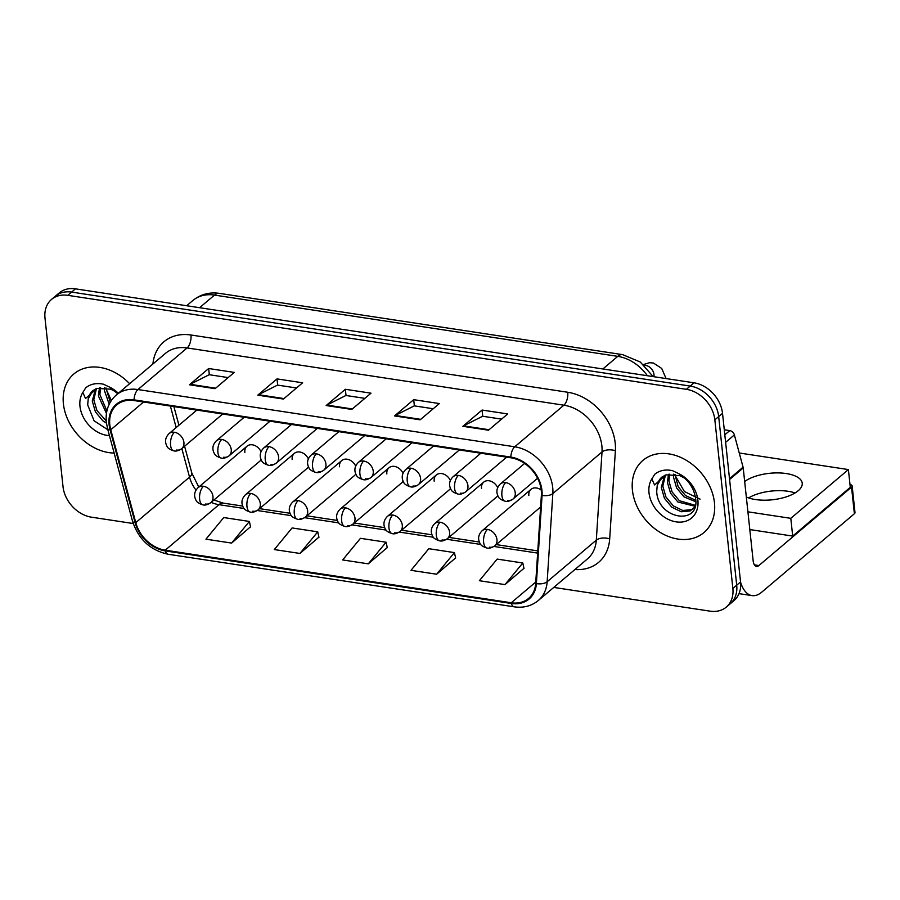 <?xml version="1.0" encoding="UTF-8"?>
<svg xmlns="http://www.w3.org/2000/svg" width="900" height="900" viewBox="0 0 900 900"><rect width="100%" height="100%" fill="white"/><g stroke="black" fill="none" stroke-linecap="round" stroke-linejoin="round"><path stroke-width="1.35" d="M252.709 511.211A9.844 7.571 -130.2 0 0 258.12 509.861L307.08 468.405A9.844 7.571 -130.2 0 0 308.407 466.808M300.037 518.411A9.844 7.571 -130.2 0 0 305.46 517.05L354.42 475.605A9.844 7.571 -130.2 0 0 355.748 473.996M347.377 525.6A9.844 7.571 -130.2 0 0 352.789 524.239L401.749 482.794A9.844 7.571 -130.2 0 0 403.076 481.185M394.706 532.789A9.844 7.571 -130.2 0 0 400.118 531.428L449.089 489.983A9.844 7.571 -130.2 0 0 450.416 488.374M442.046 539.977A9.844 7.571 -130.2 0 0 447.457 538.627L496.418 497.171A9.844 7.571 -130.2 0 0 497.745 495.562M205.38 504.022A9.844 7.571 -130.2 0 0 210.791 502.661L259.751 461.216A9.844 7.571 -130.2 0 0 261.079 459.608M308.329 458.854A9.844 7.571 -130.2 0 0 294.356 453.375A9.844 7.571 -130.2 0 0 292.174 459.596M355.657 466.043A9.844 7.571 -130.2 0 0 341.696 460.575A9.844 7.571 -130.2 0 0 339.514 466.785M402.986 473.231A9.844 7.571 -130.2 0 0 389.025 467.764A9.844 7.571 -130.2 0 0 386.843 473.974M450.326 480.42A9.844 7.571 -130.2 0 0 436.365 474.952A9.844 7.571 -130.2 0 0 434.183 481.174M497.655 487.62A9.844 7.571 -130.2 0 0 483.694 482.141A9.844 7.571 -130.2 0 0 481.511 488.363M541.238 490.106A9.844 7.571 -130.2 0 0 531.023 489.341A9.844 7.571 -130.2 0 0 528.84 495.551M260.989 451.654A9.844 7.571 -130.2 0 0 247.028 446.186A9.844 7.571 -130.2 0 0 244.845 452.407M63.405 403.796A47.261 36.36 -130.2 0 0 114.142 453.071A47.261 36.36 -130.2 0 1 63.405 403.796A47.261 36.36 -130.2 0 1 73.879 373.95A47.261 36.36 -130.2 0 0 63.405 403.796M632.43 490.241A47.261 36.36 -130.2 0 0 660.712 532.733A47.261 36.36 -130.2 0 0 703.98 532.541A47.261 36.36 -130.2 0 0 714.454 502.706A47.261 36.36 -130.2 0 0 686.171 460.215A47.261 36.36 -130.2 0 0 642.915 460.406A47.261 36.36 -130.2 0 0 632.43 490.241A47.261 36.36 -130.2 0 0 660.712 532.733A47.261 36.36 -130.2 0 0 703.98 532.541A47.261 36.36 -130.2 0 0 714.454 502.706A47.261 36.36 -130.2 0 0 686.171 460.215A47.261 36.36 -130.2 0 0 642.915 460.406A47.261 36.36 -130.2 0 0 632.43 490.241M109.8 424.8A31.511 24.244 49.8 0 1 116.786 404.899A31.511 24.244 49.8 0 1 134.1 400.556L510.896 457.796A31.511 24.244 49.8 0 1 541.384 495.214L535.691 583.391A31.511 24.244 49.8 0 1 528.592 598.421A31.511 24.244 49.8 0 1 511.267 602.764L165.218 550.192A31.511 24.244 49.8 0 1 135.776 522.63L110.745 429.784A31.511 24.244 49.8 0 1 109.8 424.8M109.114 424.688A32.299 24.851 -130.2 0 0 110.081 429.806L135.124 522.653A32.299 24.851 -130.2 0 0 165.285 550.901L511.346 603.472A32.299 24.851 -130.2 0 0 536.377 583.616L542.07 495.439A32.299 24.851 -130.2 0 0 510.817 457.088L134.032 399.848A32.299 24.851 -130.2 0 0 109.114 424.688M553.781 587.419L710.077 611.156A29.543 22.725 -130.2 0 0 726.311 607.084L733.995 600.581A29.543 22.725 -130.2 0 0 740.543 581.929L722.52 413.336L718.684 416.588A29.543 22.725 -130.2 0 0 690.21 386.066L71.629 292.095A29.543 22.725 -130.2 0 0 55.384 296.168A29.543 22.725 -130.2 0 1 71.629 292.095L690.21 386.066A29.543 22.725 -130.2 0 1 718.684 416.588L736.706 585.18L718.684 416.588L714.847 419.839A29.543 22.725 -130.2 0 0 686.374 389.317L67.781 295.335A29.543 22.725 -130.2 0 0 51.547 299.419A29.543 22.725 -130.2 0 0 45 318.071L63.023 486.664A29.543 22.725 -130.2 0 0 91.496 517.185L133.211 523.519M730.159 603.832A29.543 22.725 -130.2 0 0 736.706 585.18A29.543 22.725 -130.2 0 1 730.159 603.832M488.498 430.2L507.69 413.944L482.062 410.051L462.859 426.308L488.498 430.2M501.57 419.13L482.614 416.25L463.534 425.858A7.875 3.769 98.6 0 0 462.859 426.308M482.726 416.272L482.062 410.051M420.142 419.816L439.346 403.56L413.707 399.668L394.504 415.924L420.142 419.816M433.215 408.746L414.27 405.866L395.19 415.463A7.875 3.769 98.6 0 0 394.504 415.924M414.371 405.889L413.707 399.668M215.089 388.665L234.281 372.409L208.654 368.516L189.45 384.772L215.089 388.665M228.161 377.595L209.216 374.715L190.136 384.311A7.875 3.769 98.6 0 0 189.45 384.772M209.317 374.738L208.654 368.516M283.433 399.049L302.636 382.793L277.009 378.9L257.805 395.156L283.433 399.049M296.516 387.979L277.56 385.099L258.48 394.695A7.875 3.769 98.6 0 0 257.805 395.156M277.673 385.121L277.009 378.9M351.787 409.433L370.991 393.176L345.353 389.284L326.16 405.54L351.787 409.433M364.86 398.363L345.915 395.483L326.835 405.079A7.875 3.769 98.6 0 0 326.16 405.54M346.027 395.505L345.353 389.284M129.623 383.704A47.261 36.36 -130.2 0 0 73.879 373.95A47.261 36.36 -130.2 0 1 129.623 383.704M726.311 607.084A29.543 22.725 -130.2 0 0 732.859 588.431L714.847 419.839M504.99 584.606L522.788 562.984L497.16 559.091L479.363 580.714L504.99 584.606L523.957 568.316M299.936 553.455L317.734 531.832L292.095 527.94L274.309 549.562L299.936 553.455L318.904 537.165M231.593 543.071L249.379 521.449L223.751 517.556L205.954 539.179L231.593 543.071L250.549 526.781M436.646 574.222L454.433 552.6L428.805 548.707L411.007 570.33L436.646 574.222L455.603 557.933M368.291 563.839L386.089 542.216L360.45 538.324L342.664 559.946L368.291 563.839L387.259 547.549M386.089 542.216L387.304 547.74M317.734 531.832L318.949 537.356M249.379 521.449L250.594 526.972M454.433 552.6L455.647 558.124M522.788 562.984L524.002 568.507M722.52 413.336A29.543 22.725 -130.2 0 0 694.046 382.815L75.465 288.844A29.543 22.725 -130.2 0 0 59.231 292.916L51.547 299.419M117.754 393.761L109.474 387.067L103.489 384.221C96.48 382.736 90.562 383.929 85.748 387.799L82.823 392.456L85.534 398.509L97.009 388.418L92.914 390.6A22.253 17.123 -130.2 0 0 88.234 398.756L87.683 404.887L94.084 420.784L107.865 429.772M97.009 388.418L110.722 389.183L115.763 391.781M109.204 404.201L104.456 390.701L104.49 387.709M110.261 402.199L105.941 387.9M106.448 413.415L98.359 395.865L99.472 387.855M106.886 410.963L99.889 394.571L100.62 387.709M106.436 423.157L102.769 420.728L95.422 411.885L92.272 401.029L95.535 388.957M106.2 420.817L96.941 410.591L93.791 399.735L96.435 388.598M88.234 398.756L93.172 390.397M111.353 400.489L106.02 388.868M666.034 474.863L661.939 477.045A22.253 17.123 -130.2 0 0 657.259 485.213L656.707 491.332C657.562 519.266 699.199 525.847 695.722 499.478C694.395 488.621 688.646 479.97 678.499 473.524L672.514 470.666C665.505 469.181 659.587 470.374 654.784 474.244L651.847 478.912L654.559 484.954L666.045 474.863L679.748 475.627L684.788 478.226M695.756 501.761L683.989 496.856L676.643 488.014L673.492 477.157L673.515 474.165M695.756 500.299L685.508 495.562L678.161 486.72L674.966 474.345M695.048 506.261L677.891 502.02L670.545 493.166L667.395 482.321L668.498 474.311M695.284 505.327L679.41 500.726L672.064 491.884L668.914 481.027L669.645 474.165M694.811 507.015L690.086 510.975L681.232 511.762L671.794 507.173L664.447 498.33L661.298 487.474L664.56 475.402M693.506 508.601L691.616 509.681L682.751 510.469L673.312 505.89L665.966 497.036L662.816 486.191L665.46 475.054M657.259 485.213L662.197 476.843M700.087 499.118L684.405 491.558L675.045 475.324M788.153 491.299A31.511 13.309 -6.1 0 0 748.597 497.914A31.511 13.309 -6.1 0 1 788.153 491.299A31.511 13.309 -6.1 0 1 795.082 492.941A31.511 13.309 -6.1 0 0 788.153 491.299M724.815 434.812L729.776 430.605L724.286 429.772M740.576 582.221A39.386 18.866 98.6 0 0 752.029 595.609A39.386 18.866 98.6 0 0 761.738 592.166L854.381 513.743L851.535 487.125L758.891 565.549A9.844 4.714 -81.4 0 1 756.461 566.404A9.844 4.714 -81.4 0 1 753.143 560.734L743.22 467.955L729.596 479.486M851.535 487.125A4.928 2.081 -6.1 0 0 852.154 485.955L855 512.572A4.928 2.081 173.9 0 1 854.381 513.743M852.154 485.955A4.928 2.081 -6.1 0 0 849.994 484.504M729.776 430.605A4.928 3.791 49.8 0 1 734.377 434.914L743.074 467.168A4.928 3.791 49.8 0 1 743.22 467.955M746.336 497.014A31.511 13.309 -6.1 0 0 755.539 499.556A31.511 13.309 -6.1 0 0 787.342 496.496A31.511 13.309 -6.1 0 0 802.226 483.199A31.511 13.309 -6.1 0 0 786.251 473.546A31.511 13.309 -6.1 0 0 744.671 481.511M747.911 511.819L790.796 518.332L848.396 469.575L739.249 452.993M749.812 529.56L792.697 536.085L850.298 487.316L848.396 469.575M790.796 518.332L792.697 536.085M152.91 363.994A49.23 37.879 49.8 0 1 190.958 335.002L567.743 392.254A9.844 4.714 -81.4 0 1 563.895 405.191L187.11 347.94A39.386 30.296 -130.2 0 0 165.454 353.374L116.302 394.988A39.386 30.296 49.8 0 1 137.959 389.554A9.844 4.714 98.6 0 0 134.032 399.848M567.743 392.254A49.23 37.879 49.8 0 1 615.206 443.104A49.23 37.879 49.8 0 1 615.386 450.709L609.694 538.886A49.23 37.879 49.8 0 1 574.898 569.531M601.864 445.871A39.386 30.296 -130.2 0 0 563.895 405.191L514.744 446.794A39.386 30.296 49.8 0 1 552.847 493.571L547.155 581.749A39.386 30.296 49.8 0 1 538.29 600.525L587.441 558.911A39.386 30.296 -130.2 0 0 596.306 540.135L602.01 451.957A39.386 30.296 -130.2 0 0 601.864 445.871M116.302 394.988C108.641 401.839 105.323 410.906 106.324 422.201L107.494 428.4A9.844 3.274 -15.1 0 0 110.081 429.806M107.494 428.4L132.536 521.246C138.51 539.359 150.39 550.35 168.154 554.254A9.844 4.714 -81.4 0 1 165.285 550.901M511.346 603.472A9.844 4.714 98.6 0 0 514.204 606.825C523.53 608.13 531.551 606.026 538.29 600.525M536.377 583.616A9.844 4.916 3.7 0 0 547.155 581.749L596.306 540.135A9.844 4.916 -176.3 0 1 609.694 538.886M132.536 521.246A9.844 3.274 -15.1 0 0 135.124 522.653M542.07 495.439A9.844 4.916 3.7 0 0 552.847 493.571L602.01 451.957A9.844 4.916 -176.3 0 1 615.386 450.709M510.817 457.088A9.844 4.714 -81.4 0 1 514.744 446.794L137.959 389.554L187.11 347.94A9.844 4.714 -81.4 0 0 190.958 335.002M686.374 389.317L694.046 382.815M67.781 295.335L75.465 288.844M732.859 588.431L740.543 581.929M511.267 602.764L535.77 582.019M110.745 429.784L143.572 401.996M135.776 522.63L189.54 477.124A31.511 24.244 -130.2 0 0 195.975 490.106M170.381 406.069L176.175 427.567M181.845 448.582L189.54 477.124A17.719 5.895 164.9 0 0 191.801 472.984L198.765 487.046M211.151 502.358A31.511 24.244 -130.2 0 0 218.97 504.675L244.069 508.489M165.218 550.192L218.97 504.675A17.719 8.494 -81.4 0 1 223.346 503.134L242.64 506.059M257.276 510.502L291.409 515.678M304.616 517.691L338.738 522.877M351.945 524.88L386.066 530.066M399.274 532.069L433.406 537.255M446.614 539.257L480.735 544.444M493.942 546.457L537.637 553.095M352.35 408.96L326.835 405.079M283.995 398.576L258.48 394.695M215.651 388.192L190.136 384.311M420.705 419.344L395.19 415.463M489.049 429.728L463.534 425.858M647.37 375.728A39.386 30.296 -130.2 0 0 617.771 356.355L214.493 295.088A39.386 30.296 -130.2 0 0 192.836 300.521C200.498 294.334 209.34 291.949 219.352 293.366L622.62 354.634A19.688 9.439 -81.4 0 0 617.771 356.355L602.865 368.966M199.597 307.699L214.493 295.088A19.688 9.439 -81.4 0 1 219.352 293.366M174.431 432.281A9.844 7.571 -130.2 0 0 169.009 433.642C165.24 437.512 164.565 441.72 166.972 446.276C167.591 448.088 169.898 449.618 173.891 450.889A9.844 4.714 -81.4 0 1 170.572 445.219A9.844 4.714 98.6 0 1 174.431 432.281A9.844 7.571 -130.2 0 1 183.915 442.451A9.844 7.571 -130.2 0 1 181.732 448.673C178.672 450.731 176.062 451.463 173.891 450.889M176.321 450.022A9.844 7.571 -130.2 0 0 181.732 448.673L222.683 414.011M203.479 486.281A9.844 7.571 -130.2 0 0 198.067 487.642C194.299 491.512 193.612 495.72 196.02 500.276C196.65 502.088 198.956 503.618 202.95 504.889A9.844 4.714 -81.4 0 1 199.631 499.219A9.844 4.714 98.6 0 1 203.479 486.281A9.844 7.571 -130.2 0 1 212.974 496.451A9.844 7.571 -130.2 0 1 210.791 502.661C207.731 504.72 205.11 505.463 202.95 504.889M221.76 439.47A9.844 7.571 -130.2 0 0 216.349 440.831C212.58 444.701 211.894 448.909 214.301 453.465C214.92 455.276 217.237 456.817 221.231 458.077A9.844 4.714 -81.4 0 1 217.912 452.407A9.844 4.714 98.6 0 1 221.76 439.47A9.844 7.571 -130.2 0 1 231.255 449.64A9.844 7.571 -130.2 0 1 229.072 455.861C226.001 457.92 223.391 458.662 221.231 458.077M223.661 457.223A9.844 7.571 -130.2 0 0 229.072 455.861L270.011 421.2M269.089 446.659A9.844 7.571 -130.2 0 0 263.678 448.02C259.909 451.89 259.222 456.109 261.63 460.665C262.26 462.465 264.566 464.006 268.56 465.266A9.844 4.714 -81.4 0 1 265.241 459.596A9.844 4.714 98.6 0 1 269.089 446.659A9.844 7.571 -130.2 0 1 278.584 456.829A9.844 7.571 -130.2 0 1 276.401 463.05C273.341 465.109 270.731 465.851 268.56 465.266M270.99 464.411A9.844 7.571 -130.2 0 0 276.401 463.05L317.34 428.389M316.429 453.859A9.844 7.571 -130.2 0 0 311.017 455.209C307.238 459.079 306.562 463.298 308.97 467.854C309.589 469.654 311.906 471.195 315.9 472.466A9.844 4.714 -81.4 0 1 312.57 466.796A9.844 4.714 98.6 0 1 316.429 453.859A9.844 7.571 -130.2 0 1 325.924 464.029A9.844 7.571 -130.2 0 1 323.741 470.239C320.67 472.298 318.06 473.04 315.9 472.466M318.319 471.6A9.844 7.571 -130.2 0 0 323.741 470.239L364.68 435.577M363.757 461.048A9.844 7.571 -130.2 0 0 358.346 462.409C354.577 466.279 353.891 470.486 356.299 475.043C356.929 476.854 359.235 478.384 363.229 479.655A9.844 4.714 -81.4 0 1 359.91 473.985A9.844 4.714 98.6 0 1 363.757 461.048A9.844 7.571 -130.2 0 1 373.252 471.218A9.844 7.571 -130.2 0 1 371.07 477.428C368.01 479.498 365.389 480.229 363.229 479.655M365.659 478.789A9.844 7.571 -130.2 0 0 371.07 477.428L412.009 442.777M250.808 493.47A9.844 7.571 -130.2 0 0 245.396 494.831C241.627 498.701 240.941 502.909 243.349 507.465C243.979 509.276 246.285 510.806 250.279 512.077A9.844 4.714 -81.4 0 1 246.96 506.407A9.844 4.714 98.6 0 1 250.808 493.47A9.844 7.571 -130.2 0 1 260.303 503.64A9.844 7.571 -130.2 0 1 258.12 509.861C255.06 511.92 252.45 512.651 250.279 512.077M298.147 500.659A9.844 7.571 -130.2 0 0 292.736 502.02C288.968 505.89 288.281 510.098 290.689 514.654C291.308 516.465 293.625 518.006 297.619 519.266A9.844 4.714 -81.4 0 1 294.289 513.596A9.844 4.714 98.6 0 1 298.147 500.659A9.844 7.571 -130.2 0 1 307.642 510.829A9.844 7.571 -130.2 0 1 305.46 517.05C302.389 519.109 299.779 519.851 297.619 519.266M345.476 507.848A9.844 7.571 -130.2 0 0 340.065 509.209C336.296 513.079 335.61 517.298 338.017 521.854C338.647 523.654 340.954 525.195 344.947 526.455A9.844 4.714 -81.4 0 1 341.629 520.785A9.844 4.714 98.6 0 1 345.476 507.848A9.844 7.571 -130.2 0 1 354.971 518.029A9.844 7.571 -130.2 0 1 352.789 524.239C349.729 526.298 347.108 527.04 344.947 526.455M82.823 392.456A28.17 21.668 -130.2 0 0 79.976 406.316A28.17 21.668 -130.2 0 0 109.451 435.645M118.35 393.255A28.17 21.668 -130.2 0 0 109.474 387.067M651.847 478.912A28.17 21.668 -130.2 0 0 649.001 492.761A28.17 21.668 -130.2 0 0 676.159 521.865A28.17 21.668 -130.2 0 0 697.883 500.186A28.17 21.668 -130.2 0 0 678.499 473.524M758.891 565.549L754.403 564.863M729.506 478.665L743.074 467.168M734.377 434.914L725.625 442.327M411.098 468.236A9.844 7.571 -130.2 0 0 405.675 469.598C401.906 473.468 401.231 477.675 403.639 482.231C404.257 484.043 406.564 485.572 410.558 486.844A9.844 4.714 -81.4 0 1 407.239 481.174A9.844 4.714 98.6 0 1 411.098 468.236A9.844 7.571 -130.2 0 1 420.581 478.406A9.844 7.571 -130.2 0 1 418.399 484.627C415.339 486.686 412.729 487.429 410.558 486.844M412.988 485.989A9.844 7.571 -130.2 0 0 418.399 484.627L459.349 449.966M458.426 475.425A9.844 7.571 -130.2 0 0 453.015 476.786C449.246 480.656 448.56 484.875 450.968 489.42C451.598 491.231 453.904 492.772 457.897 494.032A9.844 4.714 -81.4 0 1 454.579 488.363A9.844 4.714 98.6 0 1 458.426 475.425A9.844 7.571 -130.2 0 1 467.921 485.595A9.844 7.571 -130.2 0 1 465.739 491.816C462.679 493.875 460.058 494.618 457.897 494.032M460.327 493.178A9.844 7.571 -130.2 0 0 465.739 491.816L506.678 457.155M505.755 482.614A9.844 7.571 -130.2 0 0 500.344 483.975C496.575 487.845 495.9 492.064 498.296 496.62C498.926 498.42 501.233 499.961 505.226 501.221A9.844 4.714 -81.4 0 1 501.907 495.551A9.844 4.714 98.6 0 1 505.755 482.614A9.844 7.571 -130.2 0 1 515.25 492.795A9.844 7.571 -130.2 0 1 513.067 499.005C510.007 501.064 507.397 501.806 505.226 501.221M653.906 376.718A8.865 6.817 -130.2 0 0 653.985 374.49A8.865 6.817 -130.2 0 0 645.93 365.423A8.865 6.817 -130.2 0 0 644.231 365.254M507.656 500.366A9.844 7.571 -130.2 0 0 513.067 499.005L537.581 478.26M392.816 515.048A9.844 7.571 -130.2 0 0 387.405 516.398C383.625 520.267 382.95 524.486 385.358 529.043C385.976 530.842 388.294 532.384 392.287 533.655A9.844 4.714 -81.4 0 1 388.957 527.985A9.844 4.714 98.6 0 1 392.816 515.048A9.844 7.571 -130.2 0 1 402.3 525.217A9.844 7.571 -130.2 0 1 400.118 531.428C397.058 533.486 394.447 534.229 392.287 533.655M440.145 522.236A9.844 7.571 -130.2 0 0 434.734 523.597C430.965 527.467 430.279 531.675 432.686 536.231C433.316 538.043 435.623 539.572 439.616 540.844A9.844 4.714 -81.4 0 1 436.298 535.174A9.844 4.714 98.6 0 1 440.145 522.236A9.844 7.571 -130.2 0 1 449.64 532.406A9.844 7.571 -130.2 0 1 447.457 538.627C444.397 540.686 441.776 541.418 439.616 540.844M487.485 529.425A9.844 7.571 -130.2 0 0 482.062 530.786C478.294 534.656 477.619 538.864 480.026 543.42C480.645 545.231 482.951 546.761 486.945 548.033A9.844 4.714 -81.4 0 1 483.626 542.363A9.844 4.714 98.6 0 1 487.485 529.425A9.844 7.571 -130.2 0 1 496.969 539.595A9.844 7.571 -130.2 0 1 494.786 545.816C491.726 547.875 489.116 548.618 486.945 548.033M489.375 547.178A9.844 7.571 -130.2 0 0 494.786 545.816L540.619 507.015M168.154 554.254L514.204 606.825M213.93 500.017L223.346 503.134M259.571 508.635L289.98 513.259M306.9 515.824L337.309 520.447M354.24 523.012L384.649 527.636M401.569 530.201L431.978 534.825M448.897 537.401L479.317 542.014M496.238 544.59L537.784 550.901M173.903 406.598L178.931 425.239M184.59 446.243L191.801 472.984M192.836 300.521L186.683 305.73M653.175 376.605L640.26 362.002L622.62 354.634M196.841 410.085L169.009 433.642M247.028 446.186L198.067 487.642M244.17 417.274L216.349 440.831M291.51 424.463L263.678 448.02M338.839 431.662L311.017 455.209M386.168 438.851L358.346 462.409M294.356 453.375L245.396 494.831M341.696 460.575L292.736 502.02M389.025 467.764L340.065 509.209M752.029 595.609L739.024 593.64M433.507 446.04L405.675 469.598M480.836 453.229L453.015 476.786M666.079 378.562L661.714 368.449L653.423 363.015L649.496 362.723L643.455 364.556M524.621 463.433L500.344 483.975M436.365 474.952L387.405 516.398M483.694 482.141L434.734 523.597M531.023 489.341L482.062 530.786"/></g></svg>
